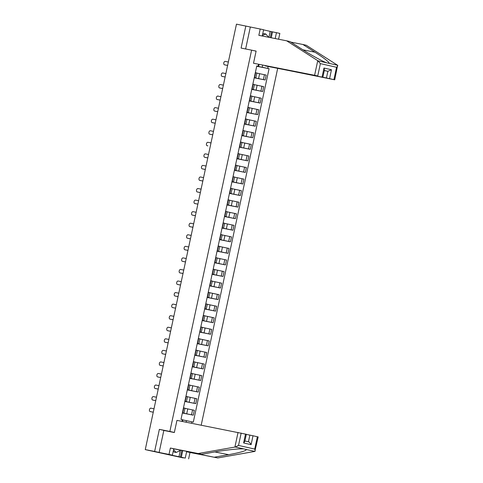 <?xml version="1.0" encoding="UTF-8"?>
<svg xmlns="http://www.w3.org/2000/svg" width="483" height="483" viewBox="0 0 483 483"><rect width="100%" height="100%" fill="white"/><g stroke="black" fill="none" stroke-linecap="round" stroke-linejoin="round"><path stroke-width="0.72" d="M201.2 425.161L277.647 68.568M166.532 430.993L159.36 429.369L154.626 451.448L183.256 457.787M183.232 457.914L148.529 450.343M262.251 36.008L263.597 29.729L236.465 24.15L145.256 449.601L154.626 451.448M159.36 429.369L169.865 431.44L251.607 50.147L241.102 48.077L245.835 25.997M148.867 450.416L145.256 449.601M148.855 450.458L148.516 450.397M182.387 412.905L193.272 415.175L194.323 410.284L184.983 408.322M183.963 413.098L185.007 408.207L183.769 407.9L182.719 412.79L183.963 413.098L182.405 412.808M182.363 413.025L193.272 415.175M184.862 401.343L195.748 403.619L196.798 398.729L187.464 396.76M184.904 401.168L186.438 401.536L184.886 401.246M184.838 401.464L195.748 403.619M186.438 401.536L187.489 396.646L185.949 396.277M187.344 389.787L198.229 392.057L199.274 387.167L189.94 385.205M187.38 389.606L188.913 389.98L187.362 389.69M187.319 389.908L198.229 392.057M188.913 389.98L189.964 385.09L188.43 384.716M189.819 378.225L200.705 380.501L201.755 375.611L192.415 373.643M189.861 378.05L191.395 378.418L189.843 378.129M189.795 378.346L200.705 380.501M191.395 378.418L192.439 373.528L190.906 373.16M192.3 366.669L203.186 368.94L204.231 364.049L194.897 362.087M192.337 366.488L193.87 366.863L192.319 366.573M192.27 366.79L203.186 368.94M193.87 366.863L194.921 361.972L193.387 361.598M194.776 355.108L205.661 357.384L206.712 352.493L197.372 350.525M194.812 354.933L196.352 355.301L194.8 355.011M194.752 355.228L205.661 357.384M196.352 355.301L197.396 350.41L195.863 350.042M197.257 343.552L208.143 345.822L209.187 340.932L199.853 338.969M197.293 343.371L198.827 343.745L197.275 343.455M197.227 343.673L208.143 345.822M198.827 343.745L199.877 338.855L198.344 338.48M199.733 331.99L210.618 334.266L211.669 329.376L202.329 327.408M199.769 331.815L201.308 332.183L199.751 331.893M199.708 332.111L210.618 334.266M201.308 332.183L202.353 327.293L200.819 326.925M202.208 320.434L213.094 322.704L214.144 317.814L204.81 315.852M202.25 320.253L203.784 320.627L202.232 320.338M202.184 320.555L213.094 322.704M203.784 320.627L204.834 315.737L203.295 315.363M204.689 308.872L215.575 311.149L216.619 306.258L207.285 304.29M204.726 308.697L206.259 309.066L204.707 308.776M204.665 308.993L215.575 311.149M206.259 309.066L207.31 304.175L205.776 303.807M207.165 297.317L218.05 299.587L219.101 294.696L209.761 292.734M207.207 297.136L208.741 297.51L207.189 297.22M207.141 297.437L218.05 299.587M208.741 297.51L209.791 292.62L208.251 292.245M209.646 285.755L220.532 288.031L221.576 283.141L212.242 281.172M209.682 285.58L211.216 285.948L209.664 285.658M209.616 285.876L220.532 288.031M211.216 285.948L212.266 281.058L210.733 280.689M212.122 274.199L223.007 276.469L224.058 271.579L214.718 269.617M212.164 274.018L213.697 274.392L212.146 274.103M212.097 274.32L223.007 276.469M213.697 274.392L214.742 269.502L213.208 269.128M214.603 262.637L225.489 264.913L226.533 260.023L217.199 258.055M214.639 262.462L216.173 262.83L214.621 262.541M214.573 262.758L225.489 264.913M216.173 262.83L217.223 257.94L215.69 257.572M217.078 251.082L227.964 253.352L229.014 248.461L219.674 246.499M217.115 250.9L218.654 251.275L217.102 250.985M217.054 251.202L227.964 253.352M218.654 251.275L219.699 246.384L218.165 246.01M219.554 239.52L230.439 241.796L231.49 236.905L222.156 234.937M219.596 239.345L221.129 239.713L219.578 239.423M219.53 239.64L230.439 241.796M221.129 239.713L222.18 234.823L220.64 234.454M222.035 227.964L232.921 230.234L233.971 225.344L224.631 223.381M222.071 227.783L223.605 228.157L222.053 227.867M222.011 228.085L232.921 230.234M223.605 228.157L224.655 223.267L223.122 222.892M224.51 216.402L235.396 218.678L236.447 213.788L227.107 211.82M224.553 216.227L226.086 216.595L224.535 216.306M224.486 216.523L235.396 218.678M226.086 216.595L227.137 211.705L225.597 211.337M226.992 204.846L237.877 207.116L238.922 202.226L229.588 200.264M227.028 204.665L228.562 205.04L227.01 204.75M226.962 204.967L237.877 207.116M228.562 205.04L229.612 200.149L228.079 199.775M229.467 193.285L240.353 195.561L241.403 190.67L232.063 188.702M229.51 193.109L231.043 193.478L229.491 193.188M229.443 193.405L240.353 195.561M231.043 193.478L232.088 188.587L230.554 188.219M231.949 181.729L242.834 183.999L243.879 179.108L234.545 177.146M231.985 181.548L233.518 181.922L231.967 181.632M231.918 181.85L242.834 183.999M233.518 181.922L234.569 177.032L233.035 176.657M234.424 170.167L245.31 172.443L246.36 167.553L237.02 165.584M234.46 169.992L236 170.36L234.448 170.07M234.4 170.288L245.31 172.443M236 170.36L237.044 165.47L235.511 165.101M236.905 158.611L247.785 160.881L248.836 155.991L239.502 154.029M236.942 158.43L238.475 158.804L236.924 158.515M236.875 158.732L247.785 160.881M238.475 158.804L239.526 153.914L237.986 153.54M239.381 147.049L250.266 149.325L251.317 144.435L241.977 142.467M239.417 146.874L240.957 147.243L239.399 146.953M239.357 147.17L250.266 149.325M240.957 147.243L242.001 142.352L240.468 141.984M241.856 135.494L252.742 137.764L253.792 132.873L244.458 130.911M241.898 135.312L243.432 135.687L241.88 135.397M241.832 135.614L252.742 137.764M243.432 135.687L244.483 130.796L242.943 130.422M244.338 123.932L255.223 126.208L256.268 121.318L246.934 119.349M244.374 123.757L245.907 124.125L244.356 123.835M244.313 124.053L255.223 126.208M245.907 124.125L246.958 119.235L245.424 118.866M246.813 112.376L257.699 114.646L258.749 109.756L249.409 107.794M246.855 112.195L248.389 112.569L246.837 112.279M246.789 112.497L257.699 114.646M248.389 112.569L249.433 107.679L247.9 107.304M249.294 100.814L260.18 103.09L261.225 98.2L251.891 96.232M249.331 100.639L250.864 101.007L249.313 100.718M249.264 100.935L260.18 103.09M250.864 101.007L251.915 96.117L250.381 95.749M251.77 89.258L262.655 91.528L263.706 86.638L254.366 84.676M251.806 89.077L253.346 89.452L251.794 89.162M251.746 89.379L262.655 91.528M253.346 89.452L254.39 84.561L252.857 84.187M254.251 77.697L265.137 79.973L266.181 75.082L256.847 73.114M254.287 77.522L255.821 77.89L254.269 77.6M254.221 77.817L265.137 79.973M255.821 77.89L256.871 72.999L255.338 72.631M186.1 422.184L186.432 420.651L182.864 419.95M181.982 421.369L182.351 419.661L182.882 419.854L182.532 421.484M259.063 64.499L258.653 66.419L256.775 65.923L181.004 419.353L182.351 419.661M258.115 66.225L258.514 64.372M268.125 66.545L267.727 68.399L262.197 67.222L262.619 65.265M186.432 420.651L193.303 422.136L269.073 68.701L267.727 68.399M191.956 421.828L191.648 423.277M256.099 51.162L251.607 50.147M174.357 432.454L169.865 431.44M256.727 66.141L262.197 67.222M258.653 66.419L256.745 66.044M256.702 66.262L269.073 68.701M153.268 412.21L150.925 411.745A1.745 1.105 102.7 0 1 150.907 411.745A1.745 1.105 102.7 0 1 150.889 411.739M154.005 408.781L150.913 408.171A1.745 1.105 -77.3 0 0 149.464 409.644A1.745 1.105 -77.3 0 0 150.159 411.576A1.745 1.105 -77.3 0 0 150.183 411.576L153.274 412.186M155.749 400.649L153.401 400.19A1.745 1.105 102.7 0 1 153.383 400.184A1.745 1.105 102.7 0 1 153.365 400.178M156.486 397.219L153.389 396.609A1.745 1.105 -77.3 0 0 151.946 398.089A1.745 1.105 -77.3 0 0 152.64 400.015A1.745 1.105 -77.3 0 0 152.658 400.021L155.755 400.63M158.225 389.093L155.882 388.628A1.745 1.105 102.7 0 1 155.858 388.628A1.745 1.105 102.7 0 1 155.84 388.622M158.961 385.663L155.864 385.054A1.745 1.105 -77.3 0 0 154.421 386.527A1.745 1.105 -77.3 0 0 155.115 388.459A1.745 1.105 -77.3 0 0 155.134 388.459L158.231 389.069M182.743 450.579L181.3 457.304L185.255 458.089L186.625 451.714L217.791 457.956L254.843 451.412L258.17 436.946L253.014 435.769L251.106 444.662C250.266 443.068 249.385 442.102 248.455 441.77L249.88 435.105L246.3 434.398M214.416 457.196L228.688 454.678C240.449 452.511 246.33 450.778 246.33 449.486L243.837 448.924C239.719 448.526 225.778 449.945 215.816 451.774L201.544 454.286L173.753 448.81L172.383 455.179L167.933 454.328L180.382 457.099L181.819 450.397M185.255 458.089L159.118 452.468L163.834 430.462L174.339 432.533L176.947 420.379L246.33 434.271L244.79 441.444L243.613 442.965L245.515 434.078M186.625 451.714L190 452.48L188.63 458.85M217.791 457.956L190 452.48M241.168 433.094L238.524 445.429L235.324 446.998L198.169 453.525L170.378 448.043L169.008 454.418L172.383 455.179M169.008 454.418L159.118 452.468M181.3 457.304L180.382 457.099M170.378 448.043L173.753 448.81M198.169 453.525L201.544 454.286M249.88 435.105L253.014 435.769M178.97 456.821L180.316 450.554M248.479 441.776L244.893 440.967L248.479 441.776M246.33 449.486L254.843 451.412C255.326 451.146 255.278 450.373 254.716 449.087L257.361 436.753M317.742 60.665L320.38 63.617L317.736 75.958L314.602 75.288L317.742 60.665L286.648 40.813L258.852 35.337L260.222 28.962M286.648 40.813L290.023 41.58L302.098 49.29C310.503 54.724 322.704 61.45 326.617 62.796L329.104 63.358C329.605 62.355 324.89 58.63 314.97 52.2L302.889 44.484L290.863 42.118M265.372 65.809L334.731 79.81L326.448 77.962L327.872 71.297L331.483 69.739L329.575 78.632M265.348 65.917L326.448 77.962M268.904 37.318L270.178 31.371L263.561 29.874M270.178 31.371L279.838 33.399L278.588 39.226M275.195 38.555L276.463 32.633M333.922 79.617L336.566 67.276C337.605 66.358 337.955 65.694 337.623 65.283L306.264 45.251L302.889 44.484M253.418 50.558L256.117 51.089L253.509 63.243L317.736 75.958M253.509 63.243L314.602 75.288M250.327 27.012L245.624 48.97M324.292 70.59L327.872 71.297L324.316 70.494M272.509 31.854L271.241 37.777M270.317 37.596L271.591 31.649M322.083 76.936L323.984 68.049L324.431 69.963L322.892 77.135M334.731 79.81L337.623 65.283L329.104 63.358M181.022 450.241L176.084 452.462L174.2 452.088L173.276 451.019M176.084 452.462L173.59 449.57M262.637 34.178L263.911 33.605L265.795 33.979L268.633 37.263M262.354 35.531L265.795 33.979M160.706 377.531L158.358 377.072A1.745 1.105 102.7 0 1 158.339 377.066A1.745 1.105 102.7 0 1 158.321 377.06L157.597 376.897A1.745 1.105 -77.3 0 0 157.615 376.903L160.706 377.513M161.443 374.102L158.346 373.492A1.745 1.105 -77.3 0 0 156.897 374.971A1.745 1.105 -77.3 0 0 157.597 376.897L158.358 377.072M163.182 365.975L160.833 365.51A1.745 1.105 102.7 0 1 160.815 365.51A1.745 1.105 102.7 0 1 160.797 365.504L160.072 365.341A1.745 1.105 -77.3 0 0 160.09 365.341L163.188 365.951M163.918 362.546L160.821 361.936A1.745 1.105 -77.3 0 0 159.378 363.409A1.745 1.105 -77.3 0 0 160.072 365.341L160.833 365.51M165.663 354.413L163.314 353.954A1.745 1.105 102.7 0 1 163.296 353.948A1.745 1.105 102.7 0 1 163.278 353.942L162.554 353.779A1.745 1.105 -77.3 0 0 162.572 353.785L165.663 354.395M166.394 350.984L163.302 350.374A1.745 1.105 -77.3 0 0 161.853 351.853A1.745 1.105 -77.3 0 0 162.554 353.779M168.138 342.858L165.79 342.393A1.745 1.105 102.7 0 1 165.772 342.393A1.745 1.105 102.7 0 1 165.754 342.387L165.029 342.224A1.745 1.105 -77.3 0 0 165.047 342.224L168.144 342.833M168.875 339.428L165.778 338.818A1.745 1.105 -77.3 0 0 164.335 340.292A1.745 1.105 -77.3 0 0 165.029 342.224L165.79 342.393M170.614 331.296L168.271 330.837A1.745 1.105 102.7 0 1 168.253 330.831A1.745 1.105 102.7 0 1 168.235 330.825M171.35 327.866L168.259 327.257A1.745 1.105 -77.3 0 0 166.81 328.736A1.745 1.105 -77.3 0 0 167.504 330.662A1.745 1.105 -77.3 0 0 167.529 330.668L170.62 331.278M173.095 319.74L170.747 319.275A1.745 1.105 102.7 0 1 170.728 319.275A1.745 1.105 102.7 0 1 170.71 319.269M173.832 316.311L170.734 315.701A1.745 1.105 -77.3 0 0 169.291 317.174A1.745 1.105 -77.3 0 0 169.986 319.106A1.745 1.105 -77.3 0 0 170.004 319.106L173.101 319.716M175.571 308.178L173.228 307.719A1.745 1.105 102.7 0 1 173.21 307.713A1.745 1.105 102.7 0 1 173.186 307.707M176.307 304.749L173.21 304.139A1.745 1.105 -77.3 0 0 171.767 305.618A1.745 1.105 -77.3 0 0 172.461 307.544A1.745 1.105 -77.3 0 0 172.479 307.55L175.577 308.16M178.052 296.622L175.703 296.157A1.745 1.105 102.7 0 1 175.685 296.157A1.745 1.105 102.7 0 1 175.667 296.151M178.788 293.193L175.691 292.583A1.745 1.105 -77.3 0 0 174.242 294.056A1.745 1.105 -77.3 0 0 174.943 295.988A1.745 1.105 -77.3 0 0 174.961 295.988L178.058 296.598M180.527 285.061L178.179 284.602A1.745 1.105 102.7 0 1 178.161 284.596A1.745 1.105 102.7 0 1 178.142 284.59M181.264 281.631L178.167 281.021A1.745 1.105 -77.3 0 0 176.724 282.501A1.745 1.105 -77.3 0 0 177.418 284.427A1.745 1.105 -77.3 0 0 177.436 284.433L180.533 285.042M183.009 273.505L180.66 273.04A1.745 1.105 102.7 0 1 180.642 273.04A1.745 1.105 102.7 0 1 180.624 273.034M183.739 270.075L180.648 269.466A1.745 1.105 -77.3 0 0 179.199 270.939A1.745 1.105 -77.3 0 0 179.899 272.871A1.745 1.105 -77.3 0 0 179.917 272.871L183.009 273.481M185.484 261.943L183.135 261.484A1.745 1.105 102.7 0 1 183.117 261.478A1.745 1.105 102.7 0 1 183.099 261.472M186.221 258.514L183.123 257.904A1.745 1.105 -77.3 0 0 181.68 259.383A1.745 1.105 -77.3 0 0 182.375 261.309A1.745 1.105 -77.3 0 0 182.393 261.315L185.49 261.925M187.965 250.387L185.617 249.922A1.745 1.105 102.7 0 1 185.599 249.922A1.745 1.105 102.7 0 1 185.581 249.916L184.856 249.753A1.745 1.105 -77.3 0 0 184.874 249.753L187.965 250.363M188.696 246.958L185.605 246.348A1.745 1.105 -77.3 0 0 184.156 247.821A1.745 1.105 -77.3 0 0 184.856 249.753L185.617 249.922M190.441 238.825L188.092 238.367A1.745 1.105 102.7 0 1 188.074 238.361A1.745 1.105 102.7 0 1 188.056 238.354L187.332 238.191A1.745 1.105 -77.3 0 0 187.35 238.197L190.447 238.807M191.177 235.396L188.08 234.786A1.745 1.105 -77.3 0 0 186.637 236.265A1.745 1.105 -77.3 0 0 187.332 238.191M192.916 227.27L190.574 226.805A1.745 1.105 102.7 0 1 190.556 226.805A1.745 1.105 102.7 0 1 190.531 226.799L189.807 226.636A1.745 1.105 -77.3 0 0 189.825 226.636L192.922 227.245M193.653 223.84L190.562 223.231A1.745 1.105 -77.3 0 0 189.113 224.704A1.745 1.105 -77.3 0 0 189.807 226.636L190.574 226.805M195.398 215.708L193.049 215.249A1.745 1.105 102.7 0 1 193.031 215.243A1.745 1.105 102.7 0 1 193.013 215.237L192.288 215.074A1.745 1.105 -77.3 0 0 192.306 215.08L195.404 215.69M196.134 212.279L193.037 211.669A1.745 1.105 -77.3 0 0 191.594 213.148A1.745 1.105 -77.3 0 0 192.288 215.074L193.049 215.249M197.873 204.152L195.53 203.687A1.745 1.105 102.7 0 1 195.506 203.687A1.745 1.105 102.7 0 1 195.488 203.681L194.764 203.518A1.745 1.105 -77.3 0 0 194.782 203.518L197.879 204.128M198.61 200.723L195.512 200.113A1.745 1.105 -77.3 0 0 194.069 201.586A1.745 1.105 -77.3 0 0 194.764 203.518L195.53 203.687M200.354 192.59L198.006 192.131A1.745 1.105 102.7 0 1 197.988 192.125A1.745 1.105 102.7 0 1 197.97 192.119M201.085 189.161L197.994 188.551A1.745 1.105 -77.3 0 0 196.545 190.03A1.745 1.105 -77.3 0 0 197.245 191.956A1.745 1.105 -77.3 0 0 197.263 191.962L200.354 192.572M202.83 181.034L200.481 180.57A1.745 1.105 102.7 0 1 200.463 180.57A1.745 1.105 102.7 0 1 200.445 180.564M203.566 177.605L200.469 176.995A1.745 1.105 -77.3 0 0 199.026 178.469A1.745 1.105 -77.3 0 0 199.721 180.401A1.745 1.105 -77.3 0 0 199.739 180.401L202.836 181.01M205.311 169.473L202.963 169.014A1.745 1.105 102.7 0 1 202.945 169.008A1.745 1.105 102.7 0 1 202.926 169.002M206.042 166.043L202.951 165.434A1.745 1.105 -77.3 0 0 201.502 166.913A1.745 1.105 -77.3 0 0 202.202 168.839A1.745 1.105 -77.3 0 0 202.22 168.845L205.311 169.455M207.787 157.917L205.438 157.452A1.745 1.105 102.7 0 1 205.42 157.452A1.745 1.105 102.7 0 1 205.402 157.446M208.523 154.488L205.426 153.878A1.745 1.105 -77.3 0 0 203.983 155.351A1.745 1.105 -77.3 0 0 204.677 157.283A1.745 1.105 -77.3 0 0 204.695 157.283L207.793 157.893M210.999 142.926L207.907 142.316A1.745 1.105 -77.3 0 0 206.458 143.795A1.745 1.105 -77.3 0 0 207.153 145.721A1.745 1.105 -77.3 0 0 207.177 145.727L207.919 145.896A1.745 1.105 102.7 0 1 207.901 145.89A1.745 1.105 102.7 0 1 207.877 145.884M212.743 134.799L210.395 134.334A1.745 1.105 102.7 0 1 210.377 134.334A1.745 1.105 102.7 0 1 210.359 134.328M213.48 131.37L210.383 130.76A1.745 1.105 -77.3 0 0 208.94 132.233A1.745 1.105 -77.3 0 0 209.634 134.165A1.745 1.105 -77.3 0 0 209.652 134.165L212.749 134.775M215.219 123.237L212.876 122.779A1.745 1.105 102.7 0 1 212.852 122.773A1.745 1.105 102.7 0 1 212.834 122.767M215.955 119.808L212.858 119.198A1.745 1.105 -77.3 0 0 211.415 120.678A1.745 1.105 -77.3 0 0 212.109 122.604A1.745 1.105 -77.3 0 0 212.128 122.61L215.225 123.219M217.7 111.682L215.352 111.217A1.745 1.105 102.7 0 1 215.333 111.217A1.745 1.105 102.7 0 1 215.315 111.211L214.591 111.048A1.745 1.105 -77.3 0 0 214.609 111.048L217.7 111.658M218.431 108.252L215.34 107.643A1.745 1.105 -77.3 0 0 213.891 109.116A1.745 1.105 -77.3 0 0 214.591 111.048L215.352 111.217M220.176 100.12L217.827 99.661A1.745 1.105 102.7 0 1 217.809 99.655A1.745 1.105 102.7 0 1 217.791 99.649L217.066 99.486A1.745 1.105 -77.3 0 0 217.084 99.492L220.182 100.102M220.912 96.691L217.815 96.081A1.745 1.105 -77.3 0 0 216.372 97.56A1.745 1.105 -77.3 0 0 217.066 99.486L217.827 99.661M222.657 88.564L220.308 88.099A1.745 1.105 102.7 0 1 220.29 88.099A1.745 1.105 102.7 0 1 220.272 88.093L219.548 87.93A1.745 1.105 -77.3 0 0 219.566 87.93L222.657 88.54M223.388 85.135L220.296 84.525A1.745 1.105 -77.3 0 0 218.847 85.998A1.745 1.105 -77.3 0 0 219.548 87.93L220.308 88.099M225.132 77.002L222.784 76.543A1.745 1.105 102.7 0 1 222.766 76.537A1.745 1.105 102.7 0 1 222.748 76.531L222.023 76.368A1.745 1.105 -77.3 0 0 222.041 76.374L225.138 76.984M225.869 73.573L222.772 72.963A1.745 1.105 -77.3 0 0 221.329 74.442A1.745 1.105 -77.3 0 0 222.023 76.368L222.784 76.543M227.608 65.447L225.265 64.982A1.745 1.105 102.7 0 1 225.247 64.982A1.745 1.105 102.7 0 1 225.229 64.976M228.344 62.017L225.253 61.407A1.745 1.105 -77.3 0 0 223.804 62.881A1.745 1.105 -77.3 0 0 224.498 64.813A1.745 1.105 -77.3 0 0 224.523 64.813L227.614 65.422M259.637 73.664L258.592 78.554M257.161 85.225L256.111 90.116M254.686 96.781L253.635 101.672M252.204 108.343L251.154 113.233M249.729 119.899L248.679 124.789M247.248 131.461L246.203 136.351M244.772 143.016L243.722 147.907M242.291 154.578L241.246 159.468M239.816 166.134L238.765 171.024M237.34 177.696L236.29 182.586M234.859 189.251L233.808 194.142M232.383 200.813L231.333 205.704M229.902 212.369L228.857 217.259M227.427 223.931L226.376 228.821M224.945 235.487L223.901 240.377M222.47 247.048L221.419 251.939M219.994 258.604L218.944 263.495M217.513 270.166L216.462 275.056M215.038 281.722L213.987 286.612M212.556 293.284L211.512 298.174M210.081 304.839L209.03 309.73M207.599 316.401L206.555 321.292M205.124 327.957L204.074 332.847M202.643 339.519L201.598 344.409M200.167 351.075L199.117 355.965M197.692 362.636L196.641 367.527M195.21 374.192L194.166 379.083M192.735 385.754L191.685 390.644M190.254 397.31L189.209 402.2M187.778 408.872L186.728 413.762M253.152 84.253L252.102 89.144M250.671 95.815L249.626 100.706M248.196 107.371L247.145 112.261M245.714 118.933L244.67 123.823M243.239 130.488L242.188 135.379M240.757 142.05L239.713 146.941M238.282 153.606L237.231 158.496M235.807 165.168L234.756 170.058M233.325 176.724L232.281 181.614M230.85 188.285L229.799 193.176M228.368 199.841L227.324 204.732M225.893 211.403L224.843 216.293M223.412 222.959L222.367 227.849M220.936 234.521L219.886 239.411M218.461 246.076L217.41 250.967M215.979 257.638L214.929 262.529M213.504 269.194L212.454 274.084M211.023 280.756L209.978 285.646M208.547 292.312L207.497 297.202M206.066 303.873L205.021 308.764M203.591 315.429L202.54 320.32M201.115 326.991L200.065 331.881M198.634 338.547L197.583 343.437M196.158 350.109L195.108 354.999M193.677 361.664L192.632 366.555M191.202 373.226L190.151 378.117M188.72 384.782L187.676 389.672M186.245 396.344L185.194 401.234M255.628 72.698L254.577 77.588M261.961 86.246L260.911 91.136M259.48 97.808L258.435 102.698M257.004 109.363L255.954 114.254M254.523 120.925L253.478 125.815M252.048 132.481L250.997 137.371M249.572 144.043L248.522 148.933M247.091 155.598L246.04 160.489M244.615 167.16L243.565 172.051M242.134 178.716L241.089 183.606M239.659 190.278L238.608 195.168M237.177 201.834L236.133 206.724M234.702 213.395L233.651 218.286M232.226 224.951L231.176 229.842M229.745 236.513L228.694 241.403M227.27 248.069L226.219 252.959M224.788 259.631L223.744 264.521M222.313 271.186L221.262 276.077M219.831 282.748L218.787 287.639M217.356 294.304L216.306 299.194M214.881 305.866L213.83 310.756M212.399 317.422L211.349 322.312M209.924 328.983L208.873 333.874M207.442 340.539L206.398 345.43M204.967 352.101L203.917 356.991M202.486 363.657L201.441 368.547M200.01 375.219L198.96 380.109M197.529 386.774L196.484 391.665M195.054 398.336L194.003 403.227M192.578 409.892L191.528 414.782M264.436 74.69L263.392 79.58M150.183 411.576L150.925 411.745M152.658 400.021L153.401 400.19M155.134 388.459L155.882 388.628M243.837 448.924L235.324 446.998M238.524 445.429L254.716 449.087M251.106 444.662L243.613 442.965M234.907 447.053L238.041 432.424M214.826 451.949L228.688 454.678M318.098 60.87L326.617 62.796M336.566 67.276L320.38 63.617M323.984 68.049L331.483 69.739M302.944 49.827L314.97 52.2M162.572 353.785L163.314 353.954M172.479 307.55L173.228 307.719M179.917 272.871L180.66 273.04M182.393 261.315L183.135 261.484M187.35 238.197L188.092 238.367M197.263 191.962L198.006 192.131M207.177 145.727L207.919 145.896M209.652 134.165L210.395 134.334M212.128 122.61L212.876 122.779M150.159 411.576L150.907 411.745M152.64 400.015L153.383 400.184M155.115 388.459L155.858 388.628M172.461 307.544L173.21 307.713M179.899 272.871L180.642 273.04M182.375 261.309L183.117 261.478M197.245 191.956L197.988 192.125M207.153 145.721L207.901 145.89M209.634 134.165L210.377 134.334M212.109 122.604L212.852 122.773"/></g></svg>

